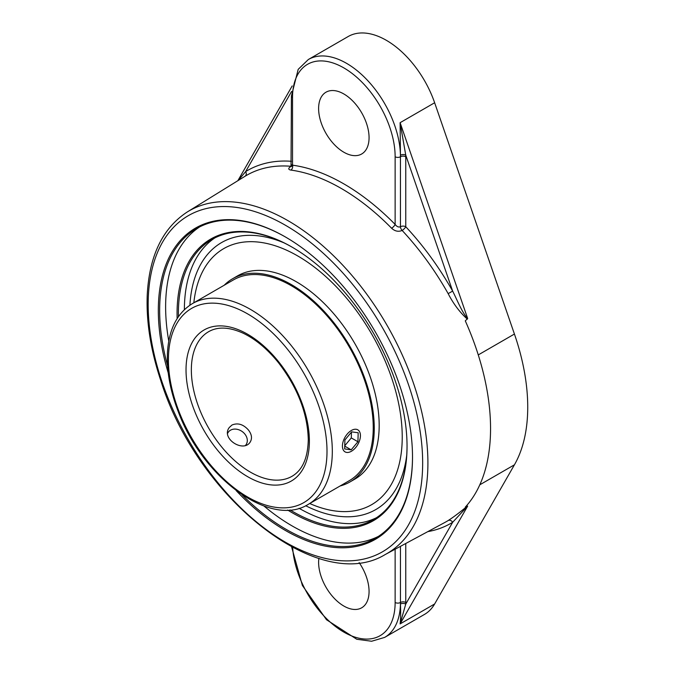 <?xml version="1.0" encoding="UTF-8"?>
<svg xmlns="http://www.w3.org/2000/svg" width="675" height="675" viewBox="0 0 675 675"><rect width="100%" height="100%" fill="white"/><g stroke="black" fill="none" stroke-linecap="round" stroke-linejoin="round"><path stroke-width="1.01" d="M231.989 425.022C237.802 422.609 243.287 424.271 248.451 430.017C251.8 434.43 252.374 438.455 250.163 442.108C243.464 453.018 220.573 438.564 229.331 427.461L231.989 425.022M283.964 242.84A154.17 89.007 -120 0 0 208.398 253.403A154.17 89.007 -120 0 0 189.903 305.168A154.17 89.007 -120 0 1 208.398 253.403A154.17 89.007 -120 0 1 283.964 242.84M305.691 505.727A154.17 89.007 -120 0 0 359.707 515.607A154.17 89.007 -120 0 0 406.704 455.431A154.17 89.007 -120 0 1 359.775 515.59A154.17 89.007 -120 0 1 305.691 505.727M308.315 504.335L349.237 480.71A115.898 66.909 -120 0 0 373.241 427.655A115.898 66.909 -120 0 0 322.65 311.015A115.898 66.909 -120 0 0 233.339 279.965L192.417 303.598C176.926 313.166 168.59 329.839 167.408 353.607C166.725 371.891 170.387 391.34 178.386 411.961C202.795 477.968 270.641 528.339 308.315 504.335A115.898 66.909 -120 0 0 332.311 451.28A115.898 66.909 -120 0 0 281.728 334.648A115.898 66.909 -120 0 0 192.417 303.598M340.099 485.983A117.323 67.736 -120 0 0 349.954 481.95A117.323 67.736 -120 0 0 374.254 428.237A117.323 67.736 -120 0 0 323.038 310.163A117.323 67.736 -120 0 0 232.622 278.733A117.323 67.736 -120 0 0 224.21 285.238M309.732 503.516A147.85 85.362 -120 0 0 371.613 504.689A147.85 85.362 -120 0 0 402.233 437.003A147.85 85.362 -120 0 0 337.694 288.208A147.85 85.362 -120 0 0 223.762 248.602A147.85 85.362 -120 0 0 193.835 302.78M349.954 481.95L354.881 479.107A117.323 67.736 -120 0 0 379.181 425.393A117.323 67.736 -120 0 0 327.966 307.319A117.323 67.736 -120 0 0 237.549 275.881L232.622 278.733M343.491 450.343A12.732 7.349 -60 0 1 346.056 435.603A12.732 7.349 -60 0 1 357.792 429.823A12.732 7.349 -60 0 1 357.792 444.53A12.732 7.349 -60 0 1 345.06 451.879A12.732 7.349 -60 0 1 343.491 450.343M351.667 431.865L358.18 432.768L357.936 441.754L351.186 449.837L344.663 448.934L344.908 439.948L351.667 431.865M351.186 449.837L344.739 446.124M344.756 445.753L351.304 437.923L351.456 432.118M357.936 441.754L351.304 437.923M227.677 433.249A10.859 8.564 -144.9 0 1 243.844 432.937A10.859 8.564 -144.9 0 1 245.573 445.298M412.509 456.722A178.799 103.233 60 0 1 375.477 538.186A178.799 103.233 60 0 1 286.082 529.335A178.799 103.233 60 0 1 242.055 494.775M167.56 365.757A178.799 103.233 60 0 1 196.678 228.504A178.799 103.233 60 0 1 285.753 237.17M236.199 490.624A179.736 103.773 -120 0 0 285.415 530.483A179.736 103.773 -120 0 0 412.509 457.102A179.736 103.773 -120 0 0 285.415 236.976A179.736 103.773 -120 0 0 168.235 372.904M263.984 506.031A178.799 103.233 -120 0 0 292.056 525.884A178.799 103.233 -120 0 0 378.413 536.38M199.716 226.868A178.799 103.233 -120 0 0 168.784 341.137M287.693 510.055A162.616 93.884 -120 0 0 407.042 446.285A162.616 93.884 -120 0 0 292.056 247.118A162.616 93.884 -120 0 0 177.145 318.592M407.042 445.897A161.679 93.344 60 0 1 373.553 519.531A161.679 93.344 60 0 1 290.005 509.92M178.428 316.651A161.679 93.344 60 0 1 211.882 239.498A161.679 93.344 60 0 1 292.385 247.312M214.92 237.87A161.679 93.344 -120 0 0 184.368 309.656M299.042 508.275A161.679 93.344 -120 0 0 376.49 517.708M187.372 211.908C162.793 227.948 149.428 255.437 147.268 294.376C146.095 321.081 150.55 349.65 160.633 380.101C197.049 497.914 319.056 594.979 385.197 554.546A197.851 114.227 -120 0 0 427.908 463.008A197.851 114.227 -120 0 0 340.419 262.71A197.851 114.227 -120 0 0 187.372 211.908L244.957 176.31A3.755 3.063 58.3 0 0 245.641 171.585L291.583 91.454M238.241 180.461L245.641 171.585A203.639 117.577 -120 0 1 291.431 161.283M292.528 164.43C291.077 165.375 291.077 165.628 292.528 165.181L292.528 97.521A3.755 2.168 180 0 1 291.431 95.985L291.018 166.7L291.828 166.101A3.755 2.109 58.7 0 1 291.794 166.126M292.528 97.521A72.554 41.892 60 0 1 343.837 67.897A72.554 41.892 60 0 1 395.137 156.76L395.137 224.421C396.824 226.682 398.596 227.45 400.452 226.741A3.755 2.168 180 0 1 405.759 226.741A3.755 1.139 -43 0 1 402.131 230.445A199.884 115.408 60 0 1 448.158 293.625L452.655 291.102A203.639 117.577 -120 0 0 405.759 226.741L405.759 156.76A3.755 2.168 0 0 0 400.452 156.76A76.309 44.061 -120 0 0 400.435 155.199A3.755 2.109 178.8 0 1 405.743 155.115L452.655 291.102C457.279 300.24 462.139 312.727 467.665 318.49L400.115 122.681L405.743 155.115A80.063 46.229 -120 0 1 405.759 156.76M291.617 546.936L302.383 585.47L326.514 619.743L356.78 639.259L371.587 641.25L384.649 637.411L424.482 614.419A76.309 44.061 -120 0 0 434.641 603.973L514.426 464.813A179.812 103.815 -120 0 0 514.426 334.041L434.641 102.752L400.115 122.681L400.435 155.199A76.309 44.061 -120 0 0 366.517 79.312A76.309 44.061 -120 0 0 308.34 59.518L298.19 69.365L291.431 95.985M467.345 319.157C459.768 312.289 453.372 303.775 448.158 293.625M467.294 506.157C459.751 512.426 453.372 517.227 448.158 520.552A3.755 3.063 -121.7 0 1 452.655 522.29L405.743 604.1A3.755 2.219 1.3 0 0 400.435 604.024C400.807 612.934 400.697 619.557 400.115 623.903L467.665 506.09L465.294 507.119A199.977 115.459 -120 0 0 490.556 428.574A199.977 115.459 -120 0 0 465.294 320.861L467.665 318.49M395.137 156.76A3.755 2.168 -0 0 0 400.452 156.76L400.452 226.741A3.755 2.109 -121.3 0 0 402.131 230.445C398.419 232.014 394.909 231.272 391.601 228.234A3.755 1.249 -44.5 0 0 395.137 224.421A203.453 117.467 -120 0 0 292.528 165.181A3.755 2.801 -82.2 0 1 290.891 170.083A199.699 115.298 60 0 1 391.601 228.234M434.641 102.752A76.309 44.061 -120 0 0 348.173 36.526L308.34 59.518M467.665 506.09L452.655 522.29A203.639 117.577 -120 0 1 427.823 531.622M384.649 637.411A76.309 44.061 -120 0 0 400.435 604.024A76.309 44.061 -120 0 0 400.452 602.48A3.755 2.168 180 0 1 405.759 602.48A80.063 46.229 -120 0 1 405.743 604.1L400.115 623.903L434.641 603.973M244.957 176.31A199.884 115.408 60 0 1 290.984 166.278C288.073 168.294 288.039 169.56 290.891 170.083M359.142 562.587A35.674 20.596 60 0 1 361.673 607.804A35.674 20.596 60 0 1 343.837 606.04A35.674 20.596 60 0 1 318.87 558.343M343.837 152.221A35.674 20.596 60 0 1 320.532 120.783A35.674 20.596 60 0 1 326 92.197A35.674 20.596 60 0 1 361.673 112.793A35.674 20.596 60 0 1 361.673 153.993A35.674 20.596 60 0 1 343.837 152.221M292.098 476.246A83.464 48.187 60 0 1 208.634 428.06A83.464 48.187 60 0 1 208.634 331.687C217.78 326.43 229.323 326.953 243.245 333.248C255.698 339.238 267.46 349.076 278.522 362.762C297.641 387.737 307.564 413.345 308.281 439.577C307.884 457.92 302.493 470.138 292.098 476.246M327.004 451.28A112.143 64.741 60 0 1 208.06 461.903A112.143 64.741 60 0 1 208.06 303.311A112.143 64.741 60 0 1 327.004 451.28M309.378 441.104A87.218 50.355 -120 0 0 216.869 326.025A87.218 50.355 -120 0 0 216.869 449.373A87.218 50.355 -120 0 0 309.378 441.104M422.66 462.966A194.096 112.067 60 0 1 216.793 481.359A194.096 112.067 60 0 1 216.793 206.862A194.096 112.067 60 0 1 422.66 462.966M514.426 334.041L478.271 354.915M448.158 520.552A199.884 115.408 60 0 1 444.749 522.517L385.197 554.546M405.759 602.48L405.759 543.485M395.137 549.197L395.137 602.48A3.755 2.168 180 0 0 400.452 602.48L400.452 546.337M395.137 602.48A72.554 41.892 60 0 1 345.642 633.108A72.554 41.892 60 0 1 292.663 547.492M514.426 464.813L479.807 484.802M224.775 248.02L223.762 248.602M372.625 504.107L371.613 504.689M237.862 180.697L292.199 85.928"/></g></svg>
